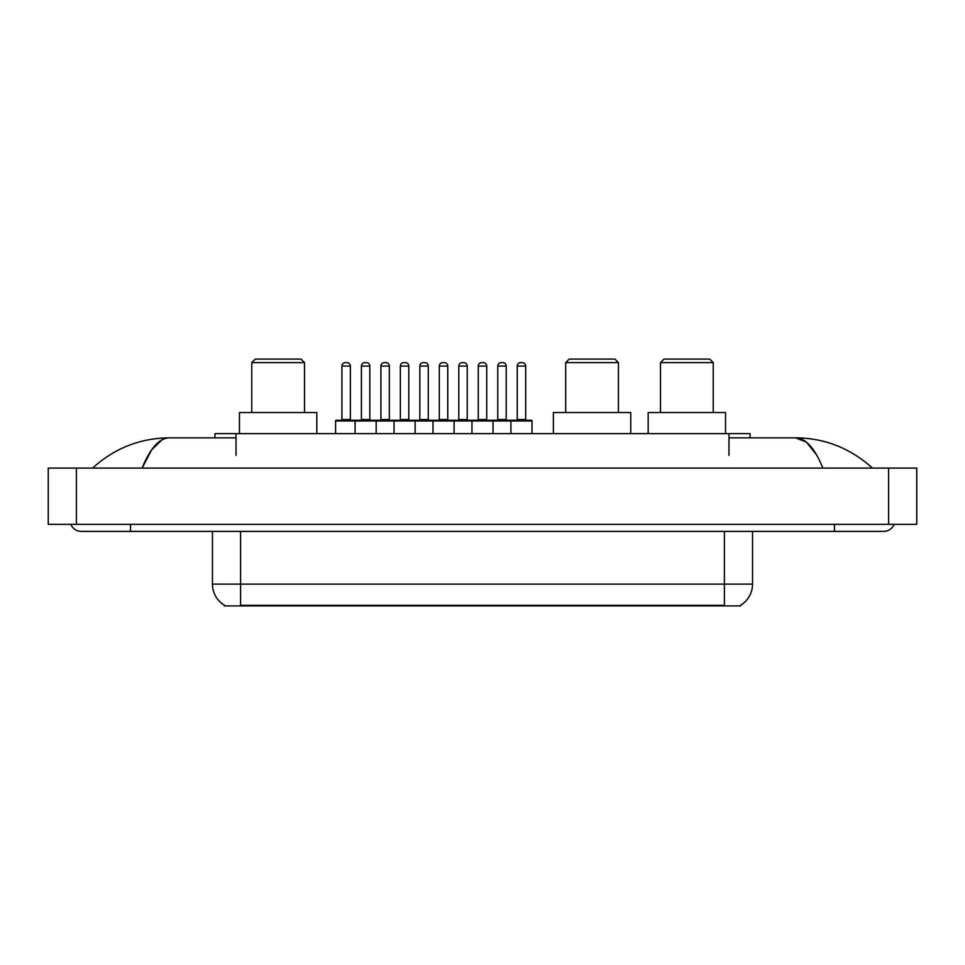 <?xml version="1.0" encoding="UTF-8"?>
<svg xmlns="http://www.w3.org/2000/svg" width="965" height="965" viewBox="0 0 965 965"><rect width="100%" height="100%" fill="white"/><g stroke="black" fill="none" stroke-linecap="round" stroke-linejoin="round"><path stroke-width="1.45" d="M214.93 437.845L214.93 433.623L750.07 433.623L750.07 437.845M740.589 605.224L740.589 605.923L224.411 605.923L224.411 605.224M130.528 524.345L130.528 531.377L883.699 531.377A11.254 11.254 0 0 0 894.133 524.345A11.254 11.254 0 0 1 883.699 531.377A11.254 11.254 0 0 0 894.133 524.345A11.254 11.254 0 0 1 883.699 531.377M70.867 524.345A11.254 11.254 0 0 0 81.301 531.377A11.254 11.254 0 0 1 70.867 524.345A11.254 11.254 0 0 0 81.301 531.377L130.528 531.377M822.88 468.085C814.81 448.23 805.751 438.146 795.691 437.845L728.973 437.845M236.027 437.845L169.309 437.845C159.249 438.146 150.19 448.23 142.12 468.085L151.589 449.907L161.999 439.823M76.38 468.085L916.75 468.085L916.75 524.345L48.25 524.345L48.25 468.085L76.38 468.085L76.38 524.345M916.75 468.085L916.75 524.345M870.056 465.914L872.444 468.085C850.31 448.146 824.725 438.074 795.691 437.845L806.402 442.139L816.438 454.648M94.944 465.914L92.556 468.085C114.582 448.194 140.166 438.11 169.309 437.845M224.616 605.357A24.607 24.607 0 0 1 212.457 584.115L240.587 584.115L240.587 605.357L724.413 605.357L724.413 584.115L752.543 584.115L752.543 531.377M212.457 584.115L212.457 531.377M740.384 605.357A24.607 24.607 0 0 0 752.543 584.115M532.005 420.969L355.072 420.969A0.7 0.7 0 0 1 355.771 420.257L531.305 420.257A0.7 0.7 0 0 1 532.005 420.969L532.005 433.623M376.169 433.623L376.169 420.969A0.7 0.7 0 0 0 375.469 420.257M369.836 366.109L361.405 366.109A3.51 3.51 0 0 1 364.915 362.599L366.326 362.599A3.51 3.51 0 0 1 369.836 366.109L369.836 419.558A0.7 0.7 0 0 0 370.548 420.257M361.405 366.109L361.405 419.558A0.7 0.7 0 0 1 360.705 420.257M366.326 362.599L364.915 362.599M355.989 420.257L336.303 420.257A0.7 0.7 0 0 0 335.591 420.969L355.072 420.969L355.072 433.623M394.034 433.623L394.034 420.969A0.7 0.7 0 0 1 394.733 420.257M415.131 433.623L415.131 420.969A0.7 0.7 0 0 0 414.431 420.257M408.798 366.109L400.366 366.109A3.51 3.51 0 0 1 403.877 362.599L405.288 362.599A3.51 3.51 0 0 1 408.798 366.109L408.798 419.558A0.7 0.7 0 0 0 409.51 420.257M400.366 366.109L400.366 419.558A0.7 0.7 0 0 1 399.655 420.257M432.995 433.623L432.995 420.969A0.7 0.7 0 0 1 433.695 420.257M454.093 433.623L454.093 420.969A0.7 0.7 0 0 0 453.381 420.257M447.76 366.109L439.316 366.109A3.51 3.51 0 0 1 442.839 362.599L444.25 362.599A3.51 3.51 0 0 1 447.76 366.109L447.76 419.558A0.7 0.7 0 0 0 448.46 420.257M439.316 366.109L439.316 419.558A0.7 0.7 0 0 1 438.617 420.257M471.957 433.623L471.957 420.969A0.7 0.7 0 0 1 472.657 420.257M493.043 433.623L493.043 420.969A0.7 0.7 0 0 0 492.343 420.257M486.722 366.109L478.278 366.109A3.51 3.51 0 0 1 481.8 362.599L483.2 362.599A3.51 3.51 0 0 1 486.722 366.109L486.722 419.558A0.7 0.7 0 0 0 487.421 420.257M478.278 366.109L478.278 419.558A0.7 0.7 0 0 1 477.579 420.257M510.907 433.623L510.907 420.969A0.7 0.7 0 0 1 511.619 420.257M525.684 366.109L517.24 366.109A3.51 3.51 0 0 1 520.75 362.599L522.162 362.599A3.51 3.51 0 0 1 525.684 366.109L525.684 419.558A0.7 0.7 0 0 0 526.383 420.257M517.24 366.109L517.24 419.558A0.7 0.7 0 0 1 516.54 420.257M341.924 366.109A3.51 3.51 0 0 1 345.434 362.599L346.845 362.599A3.51 3.51 0 0 1 350.367 366.109L341.924 366.109L341.924 419.558A0.7 0.7 0 0 1 341.224 420.257M350.367 366.109L350.367 419.558A0.7 0.7 0 0 0 351.067 420.257M335.591 420.969L335.591 433.623M346.845 362.599L345.434 362.599M380.885 366.109A3.51 3.51 0 0 1 384.396 362.599L385.807 362.599A3.51 3.51 0 0 1 389.317 366.109L380.885 366.109L380.885 419.558A0.7 0.7 0 0 1 380.174 420.257M389.317 366.109L389.317 419.558A0.7 0.7 0 0 0 390.029 420.257M385.807 362.599L384.396 362.599M419.847 366.109A3.51 3.51 0 0 1 423.358 362.599L424.769 362.599A3.51 3.51 0 0 1 428.279 366.109L419.847 366.109L419.847 419.558A0.7 0.7 0 0 1 419.136 420.257M428.279 366.109L428.279 419.558A0.7 0.7 0 0 0 428.979 420.257M424.769 362.599L423.358 362.599M458.797 366.109A3.51 3.51 0 0 1 462.319 362.599L463.719 362.599A3.51 3.51 0 0 1 467.241 366.109L458.797 366.109L458.797 419.558A0.7 0.7 0 0 1 458.098 420.257M467.241 366.109L467.241 419.558A0.7 0.7 0 0 0 467.941 420.257M463.719 362.599L462.319 362.599M497.759 366.109A3.51 3.51 0 0 1 501.281 362.599L502.681 362.599A3.51 3.51 0 0 1 506.203 366.109L497.759 366.109L497.759 419.558A0.7 0.7 0 0 1 497.059 420.257M506.203 366.109L506.203 419.558A0.7 0.7 0 0 0 506.902 420.257M502.681 362.599L501.281 362.599M251.769 362.599L304.506 362.599L300.996 359.077L255.279 359.077L251.769 362.599L251.769 412.525M304.506 362.599L304.506 412.525M316.822 433.623L316.822 412.525L239.465 412.525L239.465 433.623M565.695 362.599L618.432 362.599L614.922 359.077L569.205 359.077L565.695 362.599L565.695 412.525M618.432 362.599L618.432 412.525M630.748 433.623L630.748 412.525L553.391 412.525L553.391 433.623M660.494 362.599L713.231 362.599L709.721 359.077L664.004 359.077L660.494 362.599L660.494 412.525M713.231 362.599L713.231 412.525M725.535 433.623L725.535 412.525L648.178 412.525L648.178 433.623M721.603 605.923L721.603 605.224M243.397 605.923L243.397 605.224M236.027 455.42L236.027 433.623M728.973 455.42L728.973 433.623M834.472 524.345L834.472 531.377M888.62 468.085L888.62 524.345M240.587 531.377L240.587 584.115L724.413 584.115L724.413 531.377M361.405 419.558L369.836 419.558M400.366 419.558L408.798 419.558M439.316 419.558L447.76 419.558M478.278 419.558L486.722 419.558M517.24 419.558L525.684 419.558M341.924 419.558L350.367 419.558M380.885 419.558L389.317 419.558M419.847 419.558L428.279 419.558M458.797 419.558L467.241 419.558M497.759 419.558L506.203 419.558"/></g></svg>
